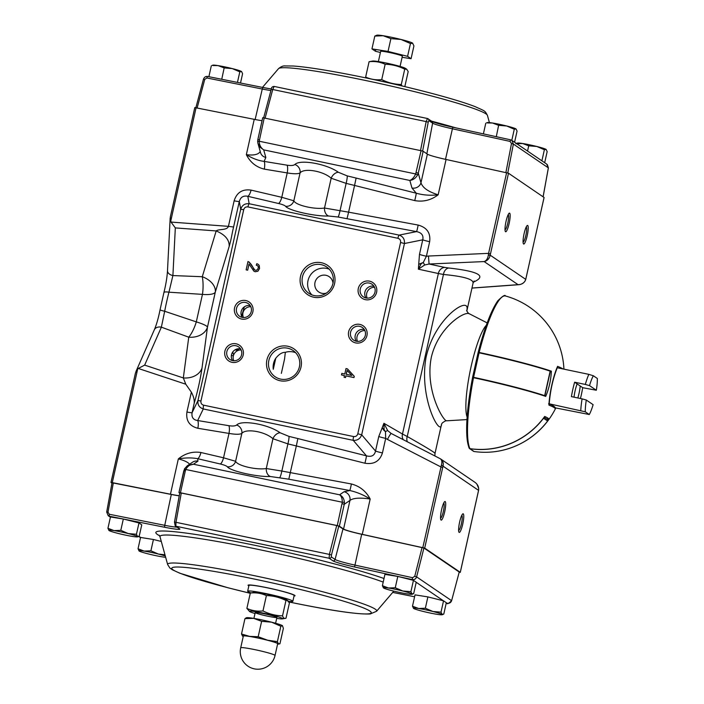 <?xml version="1.0" encoding="UTF-8"?>
<svg xmlns="http://www.w3.org/2000/svg" width="704" height="704" viewBox="0 0 704 704"><rect width="100%" height="100%" fill="white"/><g stroke="black" fill="none" stroke-linecap="round" stroke-linejoin="round"><path stroke-width="1.06" d="M367.171 298.126A7.656 7.506 124.2 0 1 374.537 287.311M357.509 341.387A7.656 7.506 124.2 0 1 364.866 330.572M243.443 317.522A7.656 7.506 124.2 0 1 250.8 306.706M233.772 360.782A7.656 7.506 124.2 0 1 241.129 349.967M260.251 151.571C258.35 154.581 253.713 155.61 246.347 154.66C252.366 158.418 258.298 160.653 264.123 161.392A7.41 2.182 -80.6 0 1 264.29 169.127C256.203 167.156 250.228 162.334 246.347 154.66L254.241 119.337L194.788 107.571L170.298 217.122L171.019 222.077L175.322 227.902L172.902 275.563L202.277 276.725L216.181 230.938C218.46 228.835 227.119 230.569 228.43 226.345L233.587 227.014L239.298 201.467C240.601 197.12 243.434 195.395 247.808 196.302A7.41 2.218 103.2 0 0 251.09 190.115C242.458 188.901 236.808 192.465 234.142 200.807A7.41 0.546 12.6 0 0 239.298 201.467L240.715 209.264L243.716 209.678L200.957 400.981L197.956 400.558C197.454 404.756 199.232 407.554 203.289 408.962A3.705 0.678 -78.2 0 1 203.614 405.178L353.575 436.55C355.722 436.797 357.13 435.882 357.799 433.787L361.689 434.808C360.184 438.794 357.368 440.634 353.241 440.334A3.705 0.678 -78.2 0 1 353.575 436.55M254.241 119.337A18.515 1.364 -167.4 0 0 262.055 120.71M411.972 188.012L409.851 180.453C413.116 180.004 415.694 178.174 417.586 174.962L418.273 173.131L420.974 182.758A7.41 6.873 164.3 0 1 411.972 188.012L416.249 193.213A7.41 0.502 -75.9 0 1 414.726 200.596C423.306 202.11 431.121 200.174 438.17 194.788C428.34 191.796 422.602 187.783 420.974 182.758L427.372 154.141L423.157 151.272L421.071 150.7L262.724 117.691L257.875 139.524M427.372 154.141A18.515 1.364 -167.4 0 0 446.072 159.465L508.49 173.219L544.06 197.481M505.516 231.695A9.504 1.734 -78.2 0 1 505.19 231.141A9.504 1.734 -78.2 0 1 505.886 222.086A9.504 1.734 -78.2 0 1 508.878 213.514A9.504 1.734 -78.2 0 1 509.511 221.628A9.504 1.734 -78.2 0 1 505.516 231.695M523.574 243.98A9.504 1.734 -78.2 0 1 523.248 243.426A9.504 1.734 -78.2 0 1 523.943 234.37A9.504 1.734 -78.2 0 1 526.935 225.799A9.504 1.734 -78.2 0 1 527.569 233.913A9.504 1.734 -78.2 0 1 523.574 243.98M414.726 200.596L354.57 185.442L356.118 178.059L347.239 175.903A7.41 0.924 -77 0 1 346.139 183.383L354.57 185.442L348.594 212.159L324.509 208.032C314.565 209.686 295.522 205.198 293.841 200.79L300.062 172.955C303.908 167.675 323.224 170.94 331.17 178.226L346.139 183.383L340.067 210.549A7.41 0.906 101.1 0 1 338.052 216.999L328.592 216.014A7.41 5.359 88.6 0 1 324.509 208.032L331.17 178.226A7.41 5.113 -55.4 0 1 338.369 172.278L347.239 175.903M111.954 483.129L110.986 482.46L135.476 372.918L111.021 482.442M459.219 572.238L460.275 572.317L424.688 548.108L362.27 534.345A18.515 1.364 -167.4 0 1 343.57 529.03L339.363 526.161L337.278 525.58L180.435 492.774L178.93 492.571L179.722 493.126M351.384 483.982C359.806 486.191 366.071 491.198 370.172 499.022C363.669 494.938 356.875 492.114 349.791 490.521A7.41 0.466 100.5 0 0 351.384 483.982L281.846 471.046L287.918 443.89L296.34 445.949L288.798 479.204L270.362 476.511A7.41 5.359 88.6 0 1 266.279 468.53L272.941 438.724A7.41 5.113 124.6 0 1 280.139 432.784L289.01 436.41A7.41 0.924 -77 0 1 287.918 443.89L272.941 438.724C264.994 431.446 245.678 428.173 241.833 433.453C239.765 434.535 235.479 434.526 228.994 433.418L197.859 428.278A7.41 2.182 99.4 0 0 197.683 420.534C193.257 419.91 191.382 417.296 192.086 412.685A7.41 0.546 -167.4 0 1 186.93 412.025L191.365 392.181L185.786 384.208L183.322 377.934L144.654 365.112L138.292 368.456L137.667 369.081L112.288 482.618L170.447 494.217A18.515 1.364 -167.4 0 0 179.247 495.73M112.288 482.618L110.986 482.46M441.056 520.062A9.504 1.734 -78.2 0 1 440.73 519.517A9.504 1.734 -78.2 0 1 441.426 510.462A9.504 1.734 -78.2 0 1 444.418 501.89A9.504 1.734 -78.2 0 1 445.051 509.995A9.504 1.734 -78.2 0 1 441.056 520.062M459.114 532.356A9.504 1.734 -78.2 0 1 458.788 531.802A9.504 1.734 -78.2 0 1 459.483 522.746A9.504 1.734 -78.2 0 1 462.475 514.175A9.504 1.734 -78.2 0 1 463.109 522.289A9.504 1.734 -78.2 0 1 459.114 532.356M197.938 461.173L193.442 464.226L187.194 465.854L192.526 462.22A7.41 7.154 55.8 0 1 197.938 461.173L197.666 458.7A7.41 2.218 103.2 0 0 200.948 452.514C192.711 451.229 185.17 453.358 178.341 458.894C184.175 460.398 187.933 462.167 189.605 464.209M178.93 492.571L183.814 470.721L185.319 470.914L185.83 469.506L184.474 468.873L178.966 492.554M466.787 310.587L466.787 310.587C465.898 309.795 468.899 314.345 469.251 313.738C464.649 310.895 438.486 326.964 431.358 357.13C424.609 390.43 443.678 421.617 446.644 420.798C446.292 420.42 444.84 421.133 442.306 422.937L441.54 424.169C440.774 437.686 418.854 399.01 425.964 357.826C434.412 317.68 469.814 295.354 466.954 309.637M434.984 453.42L435.019 453.376C434.808 452.505 425.55 446.882 407.238 436.506L402.486 434.042L438.363 273.522L443.458 274.472C463.654 276.382 473.528 279.25 473.079 283.087L466.858 310.939M288.798 479.204L349.791 490.521L344.08 491.744A7.41 7.154 -124.2 0 1 349.967 500.412C353.267 497.974 359.999 497.517 370.172 499.022L362.27 534.345M167.499 270.67A7.41 4.752 2.9 0 0 172.902 275.563L168.942 292.195A7.41 1.707 -165.7 0 0 163.918 292.556C165.933 284.416 167.13 277.121 167.499 270.67L170.166 218.082M163.918 292.556L160.063 309.778A7.41 0.625 10.9 0 0 164.674 311.265L196.302 321.878L202.453 294.378A18.515 5.738 92.4 0 0 202.277 276.725A18.515 12.294 -163.1 0 1 215.292 292.151L229.205 246.365C231.642 237.838 231.563 235.497 233.587 227.014M191.365 392.181C193.574 396.255 194.515 399.969 194.181 403.304C197.71 391.178 200.323 379.368 202.039 367.875A18.515 14.194 -172.4 0 1 183.322 377.934L188.76 337.19A18.515 6.142 110 0 0 196.302 321.878A18.515 2.869 -166.4 0 1 207.469 327.131L215.292 292.151A18.515 5.526 -168.5 0 1 202.453 294.378L168.942 292.195A60.993 11.114 101.8 0 0 164.674 311.265L161.374 327.175A7.41 5.518 -156.2 0 0 154.299 329.859L135.89 371.668M202.039 367.875L207.469 327.131A18.515 14.194 -172.4 0 1 188.76 337.19L161.374 327.175L144.654 365.112M137.667 369.081L135.476 372.918M421.212 263.666L418.722 264.264L418.387 269.183L438.363 273.522A7.41 6.688 102.2 0 1 444.646 267.406L429.079 264.018L424.679 264.977L418.387 269.183L421.212 263.666L423.28 262.504L418.722 264.264L419.478 254.382A7.41 0.546 -167.4 0 0 426.404 256.247L423.28 262.504L424.679 264.977M403.286 439.692A7.41 6.609 -59.9 0 1 402.486 434.042L383.935 423.306L384.111 429.669L385.466 431.658L385.695 438.381A7.41 0.546 12.6 0 1 378.77 436.515L383.935 423.306L387.666 430.593L391.169 433.462M419.478 254.382L422.734 239.835C423.702 235.418 421.643 232.672 416.557 231.607L399.115 235.11C403.022 236.421 404.791 239.219 404.448 243.514L400.558 242.493L357.799 433.787M407.37 441.795A7.41 5.509 -61.1 0 1 407.238 436.506L443.458 274.472A7.41 5.658 95.9 0 1 448.756 268.013C478.94 271.374 487.142 276.091 473.361 282.154M471.979 288.042L519.983 284.522M390.764 433.242L440.176 458.682L391.186 433.47A7.41 0.607 117.2 0 0 391.186 433.47A7.41 0.607 117.2 0 0 387.446 439.419L385.695 438.381L382.448 452.927C379.746 461.243 373.903 464.675 364.918 463.223A7.41 0.502 104.1 0 0 366.441 455.831C371.466 457.186 374.493 455.594 375.522 451.062L361.689 434.808L404.448 243.514L422.734 239.835A7.41 0.546 -167.4 0 0 429.66 241.701L426.404 256.247L428.437 256.036L429.079 264.018L484.132 261.571C486.358 260.814 487.766 258.658 488.347 255.077L490.195 255.182L525.73 279.365C524.594 282.753 522.06 284.53 518.109 284.698L484.132 261.571C487.291 260.876 489.315 258.746 490.195 255.182L508.49 173.219M428.437 256.036L488.585 253.361L488.347 255.077M387.666 430.593A7.41 0.722 144.5 0 0 385.466 431.658L383.768 430.17L382.193 427.68L384.111 429.669M440.246 458.718L440.176 458.682C441.918 459.818 442.306 462.018 441.364 465.274L422.822 547.571M440.572 458.911L440.748 459.026C442.93 460.698 443.687 463.082 443.036 466.18A1.848 0.546 -164.9 0 0 441.364 465.274M440.748 459.026L475.376 482.61C477.937 484.748 479.002 487.335 478.562 490.362L460.275 572.317M280.139 432.784C268.62 424.38 241.63 419.549 236.676 425.014A7.41 6.864 47.7 0 1 241.833 433.453L235.611 461.287A7.41 7.119 140.5 0 1 227.348 466.77C226.45 465.846 224.092 464.922 220.255 463.989A7.41 2.218 103.2 0 0 223.546 457.802L235.611 461.287C237.292 465.696 256.335 470.193 266.279 468.53L281.846 471.046A7.41 0.906 101.1 0 1 279.822 477.497M417.586 174.962L415.686 173.967C414.102 177.338 412.157 179.494 409.851 180.453L263.71 149.882L260.11 147.233L257.954 143.396L260.568 152.698A7.41 6.873 -15.7 0 0 265.83 157.441L264.123 161.392L287.047 165.176C290.963 165.774 293.577 165.546 294.906 164.507A7.41 6.864 -132.3 0 1 300.062 172.955C297.994 174.029 293.709 174.02 287.223 172.92L264.29 169.127M251.09 190.115L281.776 197.305L293.841 200.79A7.41 7.119 140.5 0 1 285.578 206.272C284.68 205.339 282.322 204.415 278.485 203.491A7.41 2.218 103.2 0 0 281.776 197.305L287.223 172.92A7.41 2.182 -80.6 0 0 287.047 165.176M194.181 403.304L192.086 412.685L197.956 400.558L240.715 209.264C242.062 205.181 244.878 203.342 249.163 203.738L247.808 196.302L278.485 203.491M399.115 235.11A3.705 0.678 101.8 0 0 397.892 238.286L247.931 206.923A3.705 0.678 -78.2 0 1 249.163 203.738L399.115 235.11M347.45 368.896L354.279 376.314L353.998 377.582L345.919 375.892L345.532 377.608L344.124 377.291M344.502 375.593L341.466 374.933L341.81 373.393L344.793 374.018L346.007 368.562L347.424 368.861L354.226 376.27L353.998 377.582M249.049 264.026L247.667 270.195L246.189 269.861M249.198 262.046L254.637 269.764M257.4 265.654L256.344 265.214M258.148 264.299L259.248 265.522L259.547 268.541L257.884 271.225L255.209 271.753L253.924 271.198L248.987 263.982L247.667 270.195M280.104 380.741A17.714 17.371 124.2 0 1 271.119 351.789A17.714 17.371 124.2 0 1 300.652 357.966A17.714 17.371 124.2 0 1 280.104 380.741M313.702 297.211A17.714 17.371 124.2 0 1 304.718 268.259A17.714 17.371 124.2 0 1 334.242 274.437A17.714 17.371 124.2 0 1 313.702 297.211M231.986 362.314A9.504 9.319 124.2 0 1 227.163 346.773A9.504 9.319 124.2 0 1 243.012 350.09A9.504 9.319 124.2 0 1 231.986 362.314M241.657 319.062A9.504 9.319 124.2 0 1 236.834 303.521A9.504 9.319 124.2 0 1 252.683 306.838A9.504 9.319 124.2 0 1 241.657 319.062M355.722 342.918A9.504 9.319 124.2 0 1 350.9 327.378A9.504 9.319 124.2 0 1 366.749 330.695A9.504 9.319 124.2 0 1 355.722 342.918M365.385 299.666A9.504 9.319 124.2 0 1 360.562 284.126A9.504 9.319 124.2 0 1 376.411 287.443A9.504 9.319 124.2 0 1 365.385 299.666M257.954 143.396L257.655 141.495L259.204 141.231L264.238 117.885M262.724 117.691L257.84 139.542L257.664 141.513L257.84 139.542L259.345 139.744M265.83 157.441L263.71 149.882C260.788 147.831 259.292 144.954 259.204 141.231L415.686 173.967L421.071 150.7M356.118 178.059L416.249 193.213C423.254 195.166 430.558 195.686 438.17 194.788L446.072 159.465M344.08 491.744L339.592 494.798C341.387 496.091 342.294 498.573 342.302 502.234L185.83 469.506C187.484 466.189 190.027 464.429 193.442 464.226L339.592 494.798C342.452 496.144 344.054 498.652 344.406 502.339L342.302 502.234L337.278 525.58M343.57 529.03L349.967 500.412L344.247 504.302L344.406 502.339M187.194 465.854L184.492 468.89M220.255 463.989L197.666 458.7C191.919 457.6 185.478 457.67 178.341 458.894L170.447 494.217M423.157 151.272L418.273 173.131L416.187 172.55M544.095 197.463L525.73 279.365A1.848 0.546 15.1 0 1 525.73 279.47L526.029 278.15M476.837 484.035L478.667 488.259L478.562 490.362L443.036 466.18L442.719 467.438L440.854 466.91L387.446 439.419M506.616 172.691L488.585 253.361L490.459 253.889M339.363 526.161L344.247 504.302L342.162 503.721M382.448 452.927A7.41 0.546 12.6 0 1 375.522 451.062L378.77 436.515M418.158 225.069L348.594 212.159L347.028 218.706L416.557 231.607A7.41 0.466 100.5 0 0 418.158 225.069C426.923 227.489 430.76 233.033 429.66 241.701M200.948 452.514L223.546 457.802L228.994 433.418A7.41 2.182 99.4 0 0 228.826 425.682C232.734 426.272 235.347 426.052 236.676 425.014M229.205 246.365C229.425 239.8 225.086 234.661 216.181 230.938L175.322 227.902M275.748 358.274L273.284 369.31A15.866 15.55 -55.8 0 1 275.748 358.274C278.969 354.226 282.172 352.246 285.34 352.326A15.866 15.55 124.2 0 1 295.618 352.695M281.345 373.393L284.548 359.066L285.34 352.326M523.063 242.009A7.656 1.399 101.8 0 0 525.932 235.013A7.656 1.399 101.8 0 0 526.275 227.066A7.656 1.399 101.8 0 0 526.196 227.022M505.006 229.724A7.656 1.399 101.8 0 0 507.874 222.728A7.656 1.399 101.8 0 0 508.218 214.773A7.656 1.399 101.8 0 0 508.138 214.738M458.603 530.385A7.656 1.399 101.8 0 0 461.472 523.389A7.656 1.399 101.8 0 0 461.815 515.434A7.656 1.399 101.8 0 0 461.745 515.398M440.546 518.091A7.656 1.399 101.8 0 0 443.414 511.104A7.656 1.399 101.8 0 0 443.758 503.149A7.656 1.399 101.8 0 0 443.687 503.114M360.263 288.983A7.656 7.506 -55.8 0 0 374.546 293.462A7.656 7.506 -55.8 0 0 371.941 284.196A7.656 7.506 -55.8 0 0 360.263 288.983M373.947 286.238A7.656 7.506 -55.8 0 0 365.957 297.977M350.592 332.244A7.656 7.506 -55.8 0 0 364.874 336.723A7.656 7.506 -55.8 0 0 362.27 327.457A7.656 7.506 -55.8 0 0 350.592 332.244M364.276 329.49A7.656 7.506 -55.8 0 0 356.286 341.229M236.526 308.378A7.656 7.506 -55.8 0 0 250.809 312.858A7.656 7.506 -55.8 0 0 248.204 303.591A7.656 7.506 -55.8 0 0 236.526 308.378M250.21 305.633A7.656 7.506 -55.8 0 0 242.22 317.372M226.864 351.639A7.656 7.506 -55.8 0 0 241.138 356.118A7.656 7.506 -55.8 0 0 238.533 346.852A7.656 7.506 -55.8 0 0 226.864 351.639M240.539 348.885A7.656 7.506 -55.8 0 0 232.558 360.624M302.456 276.892A15.866 15.55 -55.8 0 0 332.05 286.176A15.866 15.55 -55.8 0 0 326.647 266.974A15.866 15.55 -55.8 0 0 302.456 276.892M311.784 294.782A15.866 15.55 124.2 0 1 329.217 269.166M333.01 283.219A9.258 9.082 -55.8 0 0 315.005 282.436A9.258 9.082 -55.8 0 0 326.251 293.154M268.866 360.422A15.866 15.55 -55.8 0 0 298.461 369.706A15.866 15.55 -55.8 0 0 293.058 350.504A15.866 15.55 -55.8 0 0 268.866 360.422M247.606 270.16L246.189 269.887M246.127 269.843L247.984 261.51C250.07 262.645 251.935 265.038 253.59 268.708C256.326 273.372 260.955 266.165 256.274 265.197L256.802 263.674L258.086 264.264L259.186 265.487L259.486 268.506L257.831 271.181L255.147 271.709L253.871 271.154M353.936 377.538L345.858 375.848L345.47 377.573L344.062 377.274L344.45 375.549L341.466 374.933M351.815 375.452L347.081 370.374L346.201 374.308L351.815 375.452M347.142 370.41L346.262 374.352M288.693 601.366A23.144 1.707 -167.4 0 0 292.846 601.304A23.144 1.707 -167.4 0 0 266.49 593.692A23.144 1.707 -167.4 0 0 247.658 591.202A23.144 1.707 -167.4 0 0 250.914 592.856M292.846 601.304L294.131 595.54A23.144 1.707 -167.4 0 0 267.784 587.928A23.144 1.707 -167.4 0 0 248.952 585.438L247.658 591.202M378.162 80.52A23.144 1.707 12.6 0 1 392.207 83.662M515.856 143.766L522.579 143.502L528.722 145.807L536.835 146.485L544.377 149.732L541.895 160.82M516.666 143.326L517.484 143.07A14.81 1.091 12.6 0 1 522.579 143.502A14.81 1.091 -167.4 0 1 536.835 146.485A14.81 1.091 -167.4 0 1 546.049 149.389L544.377 149.732M544.676 162.712L547.158 151.624L546.181 149.494A14.81 1.091 -167.4 0 0 546.163 149.477A14.81 1.091 -167.4 0 0 546.049 149.389M528.722 145.807L527.551 151.061M487.441 122.945L492.483 123.015L498.626 125.321L506.739 125.998L514.281 129.254L511.799 140.342M486.57 122.839L487.388 122.584A14.81 1.091 12.6 0 1 492.483 123.015A14.81 1.091 -167.4 0 1 506.739 125.998A14.81 1.091 -167.4 0 1 515.953 128.911L514.281 129.254M514.58 142.234L517.062 131.146L516.085 129.017A14.81 1.091 -167.4 0 0 516.067 128.999A14.81 1.091 -167.4 0 0 515.953 128.911M498.626 125.321L496.294 136.699M485.76 123.288L483.393 133.883M212.969 65.534L218.011 65.604L224.162 67.91L232.276 68.587L239.809 71.843L237.45 82.403M212.098 65.428L212.916 65.173A14.81 1.091 12.6 0 1 218.011 65.604A14.81 1.091 -167.4 0 1 232.276 68.587A14.81 1.091 -167.4 0 1 241.49 71.5L239.809 71.843M240.513 83.01L242.59 73.735L241.622 71.606A14.81 1.091 -167.4 0 0 241.595 71.579A14.81 1.091 -167.4 0 0 241.49 71.5M224.162 67.91L221.751 79.27M211.297 65.877L208.877 76.701M441.012 612.163L443.538 600.829L446.318 602.721L443.793 614.055L442.112 614.398L441.012 612.163L432.898 611.486L425.357 608.23L418.642 608.502L412.491 606.197L415.026 594.862L427.891 596.904L425.357 608.23M442.112 614.398A14.81 1.091 12.6 0 1 442.165 614.75L442.983 614.495L442.112 614.398A14.81 1.091 -167.4 0 0 432.898 611.486A14.81 1.091 12.6 0 0 418.642 608.502A14.81 1.091 12.6 0 0 413.486 608.344L413.468 608.326A14.81 1.091 12.6 0 0 413.591 608.432L412.491 606.197M442.165 614.75A14.81 1.091 12.6 0 1 437.07 614.319A14.81 1.091 12.6 0 1 422.814 611.336A14.81 1.091 12.6 0 1 413.591 608.432M443.538 600.829L427.891 596.904M410.916 591.677L413.442 580.351L416.222 582.243L413.697 593.569L412.016 593.912L410.916 591.677L402.802 590.999L395.261 587.752L388.546 588.016L382.395 585.71L384.93 574.385L397.795 576.426L395.261 587.752M412.016 593.912A14.81 1.091 12.6 0 1 412.069 594.273L412.887 594.018L412.016 593.912A14.81 1.091 -167.4 0 0 402.802 590.999A14.81 1.091 12.6 0 0 388.546 588.016A14.81 1.091 12.6 0 0 383.39 587.858L383.372 587.84A14.81 1.091 12.6 0 0 383.495 587.946L382.395 585.71M412.069 594.273A14.81 1.091 12.6 0 1 406.974 593.842A14.81 1.091 12.6 0 1 392.709 590.858A14.81 1.091 12.6 0 1 383.495 587.946M413.442 580.351L397.795 576.426M164.974 554.796L158.426 554.066L150.894 550.818L144.17 551.091L138.028 548.777L140.554 537.451L153.428 539.493L150.894 550.818M165.308 556.01A14.81 1.091 -167.4 0 0 158.426 554.066A14.81 1.091 12.6 0 0 144.17 551.091A14.81 1.091 12.6 0 0 139.014 550.933L138.996 550.915A14.81 1.091 12.6 0 0 139.128 551.012L138.028 548.777M165.669 557.322A14.81 1.091 12.6 0 1 162.598 556.908A14.81 1.091 12.6 0 1 148.342 553.925A14.81 1.091 12.6 0 1 139.128 551.012M161.304 541.464L153.428 539.493M136.444 534.266L138.978 522.94L141.759 524.832L139.225 536.158L137.544 536.501L136.444 534.266L128.33 533.588L120.798 530.332L114.074 530.605L107.932 528.299L110.458 516.974L123.332 519.006L120.798 530.332M107.932 528.299L109.032 530.534A14.81 1.091 12.6 0 0 118.246 533.447A14.81 1.091 12.6 0 0 132.502 536.43A14.81 1.091 12.6 0 0 137.597 536.862A14.81 1.091 12.6 0 0 137.544 536.501A14.81 1.091 -167.4 0 0 128.33 533.588A14.81 1.091 12.6 0 0 114.074 530.605A14.81 1.091 12.6 0 0 108.918 530.446L108.9 530.429M138.978 522.94L123.332 519.006M243.232 636.495A18.515 1.364 12.6 0 1 242.739 636.231A18.515 1.364 12.6 0 1 242.554 636.099L241.516 633.996L249.621 636.381L258.183 636.733L267.564 640.2L277.394 641.634L280.834 626.234L282.489 625.733A18.515 1.364 -167.4 0 0 282.462 625.706A18.515 1.364 -167.4 0 0 282.48 625.733A18.515 1.364 -167.4 0 0 271.594 622.178A18.515 1.364 -167.4 0 0 253.651 618.358L244.957 618.605L246.585 618.077M280.834 626.234L271.594 622.178L261.624 621.333L253.651 618.358A18.515 1.364 -167.4 0 0 246.638 617.716L245.89 617.945M277.394 641.634L278.432 643.738L279.928 643.799L283.369 628.399L282.489 625.733M242.554 636.099A18.515 1.364 12.6 0 1 249.621 636.381A18.515 1.364 12.6 0 1 267.564 640.2A18.515 1.364 12.6 0 1 278.432 643.738A18.515 1.364 12.6 0 1 278.133 644.142L279.928 643.799M278.133 644.142A18.515 1.364 12.6 0 1 277.57 644.169M258.183 636.733L261.624 621.333M241.516 633.996L244.957 618.605M275.044 655.468L277.666 643.755A17.591 1.294 -167.4 0 0 260.779 638.651A17.591 1.294 -167.4 0 0 243.329 636.082L240.706 647.794A17.591 17.591 0 0 0 254.038 668.8A17.591 17.591 0 0 0 275.044 655.468A17.591 1.294 -167.4 0 0 274.921 655.257A17.591 1.294 -167.4 0 0 256.969 650.1A17.591 1.294 -167.4 0 0 240.706 647.794M378.382 61.574L380.662 51.374A11.114 0.818 12.6 0 1 391.688 52.994A11.114 0.818 12.6 0 1 402.354 56.223L400.074 66.422M380.415 52.501L375.426 51.251L371.95 48.884L388.036 51.427L407.59 56.338L411.066 58.705L413.934 45.901L412.553 43.102A18.515 1.364 -167.4 0 0 401.034 39.468L410.458 43.534L412.72 43.234A18.515 1.364 12.6 0 0 412.694 43.217L412.72 43.234M383.214 35.737L390.896 38.623L401.034 39.468A18.515 1.364 -167.4 0 0 383.214 35.737A18.515 1.364 -167.4 0 0 376.842 35.2L374.81 36.08L383.214 35.737M395.613 53.337L395.49 53.9M375.813 49.5L375.426 51.251M374.81 36.08L371.95 48.884M390.896 38.623L388.036 51.427M410.458 43.534L407.59 56.338M411.066 58.705L402.107 57.288M511.852 140.386L510.55 139.814L511.852 140.378L513.374 144.065L511.5 143.537L510.083 141.407L510.55 139.814L452.874 127.213L452.408 128.797L510.083 141.407M420.526 150.586L426.158 121.59L428.234 122.17L428.868 120.622L432.608 123.165A19.624 1.443 -167.4 0 0 452.408 128.797L445.509 159.333M427.372 118.492L274.129 86.425L272.738 89.505L426.158 121.59L427.478 118.51A1.848 1.813 124.2 0 1 428.868 120.622M548.346 167.904L546.682 164.076L511.852 140.378M265.118 118.07L272.738 89.505L271.234 89.294L263.666 117.779L271.234 89.294C271.295 87.542 272.263 86.583 274.129 86.425L427.434 118.492L431.851 121.326A1.848 1.813 124.2 0 1 432.608 123.165L426.862 153.789M263.094 87.525L207.786 76.49A1.848 0.554 101.3 0 0 207.75 76.481A1.848 0.554 101.3 0 0 206.888 77.986L262.275 89.03A19.624 1.443 -167.4 0 0 270.908 90.534M271.322 88.994A21.472 1.584 -167.4 0 1 263.182 87.534A1.848 0.554 101.3 0 0 263.138 87.525L207.75 76.481C205.735 76.182 204.301 77.088 203.456 79.2L195.87 107.694L203.456 79.2L204.75 79.367L206.888 77.986M203.474 79.244C204.204 77.22 205.612 76.296 207.706 76.472M252.208 585.288A24.077 1.778 12.6 0 1 251.68 585.103M291.808 594.07A24.077 1.778 12.6 0 1 291.254 594.009M248.846 585.913A24.077 1.778 12.6 0 1 248.046 585.235A24.077 1.778 12.6 0 1 271.929 588.755A24.077 1.778 12.6 0 1 295.038 595.742A24.077 1.778 12.6 0 1 294.026 596.015M106.718 512.054L107.994 512.178L109.358 514.272A1.848 0.554 -78.7 0 0 109.481 516.261L108.214 515.724L106.718 512.054M108.222 515.724L106.691 512.028L112.024 482.75L171.301 494.472A18.515 1.364 12.6 0 0 179.23 495.854M175.226 525.941L178.966 528.484A1.848 1.813 124.2 0 0 179.599 528.757L175.859 526.214L329.155 558.272L329.393 554.4L175.974 522.306L175.859 526.214A1.848 1.813 124.2 0 1 175.226 525.941L174.469 522.122L179.775 492.826L181.28 493.02L175.974 522.306L174.495 522.139M446.31 602.765L447.014 603.24C449.319 603.583 450.85 602.73 451.616 600.688L459.228 572.079M181.28 493.02L336.697 525.527L329.393 554.4L331.47 554.972L331.32 556.908A1.848 1.813 -55.8 0 1 329.155 558.272L332.895 560.815A21.472 1.584 12.6 0 0 354.561 566.984L361.68 534.292L423.931 548.02L459.263 572.062M446.239 603.082L447.471 603.319M336.697 525.527L338.774 526.108L342.989 528.968A18.515 1.364 12.6 0 0 361.68 534.292M423.931 548.02L416.61 576.875C415.87 578.934 414.41 579.841 412.245 579.586L412.544 577.694L354.869 565.083A19.624 1.443 12.6 0 1 335.069 559.451L331.32 556.908M459.237 572.035L451.616 600.688L416.61 576.875L414.744 576.338L412.544 577.694M550.141 371.237L550.158 371.14A78.61 5.799 -167.4 0 0 479.072 352.818L478.095 352.686L472.639 377.186M542.406 395.296L544.676 395.657A78.61 5.799 -167.4 0 0 473.59 377.335L472.622 377.203L473.264 377.643M476.388 378.321L477.391 378.47A74.448 5.491 12.6 0 1 525.008 390.157M543.743 417.771A1.109 1.091 124.2 0 1 543.532 418.246A78.61 77.079 124.2 0 1 469.964 448.721A1.109 1.091 124.2 0 1 469.066 447.41M544.139 417.243L547.386 419.452A1.109 1.091 124.2 0 1 547.624 421.027A78.61 77.079 124.2 0 1 474.056 451.51A1.109 1.091 124.2 0 1 473.607 451.334L469.515 448.545M478.817 352.766L478.192 352.334L479.151 352.466A79.482 14.485 -78.2 0 1 505.516 295.997C505.111 294.448 502.524 296.076 497.754 300.872C491.163 310.438 484.642 327.598 478.192 352.334M562.971 368.958A77.097 5.685 -167.4 0 0 557.594 366.362L557.515 367.066C552.983 378.338 550.194 390.817 549.155 404.518L548.935 405.108A77.097 5.685 12.6 0 1 555.254 409.068A79.631 79.631 0 0 1 513.779 446.776A78.566 77.035 124.2 0 1 488.576 452.214M513.779 446.776A78.566 77.035 124.2 0 0 548.918 419.338A73.146 5.394 -167.4 0 0 544.702 416.469A78.566 77.035 124.2 0 1 469.911 448.642L469.022 447.304A78.373 14.282 -78.2 0 1 472.56 377.582L473.519 377.696A78.566 5.79 -167.4 0 1 545.723 396.396A73.146 71.711 -55.8 0 0 550.607 378.91A73.146 71.711 -55.8 0 0 551.364 371.166A78.566 5.79 -167.4 0 0 479.151 352.466M548.258 370.515L551.364 371.166M483.085 353.69L483.094 353.628A74.448 5.491 12.6 0 1 529.628 365.015M482.425 353.549L483.094 353.628M548.918 419.338L546.471 418.827M235.391 349.65A28.706 5.227 101.8 0 0 238.269 348.779A28.706 5.227 101.8 0 0 238.832 350.222M233.631 354.948A34.813 6.345 -78.2 0 1 232.83 351.886M555.35 407.871L589.283 414.524A22.22 4.048 101.8 0 0 593.111 404.668L586.3 400.03A22.22 4.048 101.8 0 0 585.288 411.805L589.283 414.524M549.006 403.762L585.288 411.805M580.448 398.508A25.925 4.726 101.8 0 0 582.71 387.693L574.631 382.202A25.925 4.726 101.8 0 0 571.41 396.616L582.102 398.86A25.925 4.726 101.8 0 0 580.774 410.414M574.631 382.202L585.323 384.437A25.925 4.726 101.8 0 1 588.834 374.361L593.349 375.76L597.344 378.479A22.22 4.048 101.8 0 1 596.332 390.245L589.521 385.616L585.323 384.437M557.014 367.708L588.834 374.361M582.71 387.693L596.332 390.245M593.349 375.76A22.22 4.048 101.8 0 0 589.521 385.616M582.102 398.86L586.3 400.03M577.13 383.9A12.038 2.191 101.8 0 0 574.015 397.162M577.834 397.962A12.038 2.191 101.8 0 0 580.21 385.994M244.402 306.794A28.706 5.227 101.8 0 0 241.666 316.36M255.015 613.51A17.046 1.258 12.6 0 1 249.656 611.565A17.046 1.258 12.6 0 1 263.296 613.114A17.046 1.258 12.6 0 1 282.374 618.878A17.046 1.258 12.6 0 1 276.698 618.35M287.945 600.556L285.956 600.503C279.734 597.379 273.222 595.742 266.394 595.593C261.342 593.261 255.983 592.407 250.316 593.05L253.942 592.372A17.046 1.258 -167.4 0 1 270.53 595.03A17.046 1.258 -167.4 0 1 286.66 599.685L289.432 602.87L286 618.209C284.513 618.895 283.36 618.112 282.533 615.842C275.704 615.692 269.183 614.055 262.97 610.931C257.303 611.565 251.935 610.72 246.884 608.388L249.656 611.565M286 618.209L282.374 618.878M250.316 593.05L246.884 608.388M266.394 595.593L262.97 610.931M285.956 600.503L282.533 615.842M276.76 617.232A11.114 0.818 -167.4 0 0 259.151 612.814A11.114 0.818 -167.4 0 0 262.284 614.944A11.114 0.818 -167.4 0 0 276.76 617.232M406.71 69.23L405.425 68.358A17.046 1.258 -167.4 0 0 386.25 63.043A17.046 1.258 -167.4 0 0 372.706 61.046L369.081 61.723C374.748 61.081 380.107 61.934 385.158 64.266C391.987 64.416 398.508 66.053 404.721 69.177L406.71 69.23L408.197 71.544L404.826 86.61M401.984 85.932L401.298 84.515C394.478 84.366 387.957 82.729 381.735 79.605C376.068 80.238 370.709 79.394 365.649 77.053L369.081 61.723M401.298 84.515L404.721 69.177M381.735 79.605L385.158 64.266M526.038 278.106L544.069 197.437M442.719 467.438L424.688 548.108M170.702 221.267L196.082 107.73M234.142 200.807L228.43 226.345L171.019 222.077M185.786 384.208L138.292 368.456M186.93 412.025C185.794 420.675 189.438 426.087 197.859 428.278M364.918 463.223L296.34 445.94L297.854 438.557L289.01 436.41M185.319 470.914L180.435 492.774M183.92 470.694L185.733 469.462M486.323 325.266A48.761 8.888 101.8 0 0 471.17 366.274A48.761 8.888 101.8 0 0 467.113 417.076M444.646 267.406L448.756 268.013M228.826 425.682L197.683 420.534L203.289 408.962L353.241 440.334L366.441 455.831L297.854 438.557M200.957 400.981C200.666 403.146 201.555 404.545 203.614 405.178M338.052 216.999L347.028 218.706M285.578 206.272C288.358 210.505 315.075 216.55 328.592 216.014M247.931 206.923C245.784 206.668 244.376 207.592 243.716 209.678M400.558 242.493C400.84 240.319 399.951 238.92 397.892 238.286M338.369 172.278C326.85 163.874 299.86 159.051 294.906 164.507M227.348 466.77C230.129 471.002 256.846 477.048 270.362 476.511M505.894 172.533L511.5 143.537M507.778 172.973L513.374 144.065L548.354 167.869L543.092 196.777M432.08 121.51A21.472 1.584 -167.4 0 0 452.866 127.213M422.62 151.078L428.234 122.17M271.322 88.986L263.138 87.525A1.848 0.554 101.3 0 0 262.275 89.03L255.13 119.513M197.138 107.941L204.75 79.367M345.47 101.35A120.657 8.897 12.6 0 1 370.198 106.515M431.649 121.185A120.657 8.897 12.6 0 1 455.91 127.882M487.423 115.368C484.704 110.449 485.593 111.408 475.182 106.665C466.409 103.25 453.411 99.22 436.19 94.565C410.564 87.692 383.425 81.382 354.772 75.636C327.298 70.198 306.794 66.986 293.26 66.009L284.944 65.938C283.149 65.71 281.002 66.625 278.502 68.666A107.122 7.894 12.6 0 1 384.622 84.612A107.122 7.894 12.6 0 1 487.423 115.368L489.421 122.61M113.318 482.9L107.994 512.178M112.042 482.777L106.726 512.019M123.587 519.077L164.868 527.305A1.848 0.554 -78.7 0 1 164.745 525.316L109.358 514.272M110.546 516.982L109.481 516.261L123.006 518.954M177.065 527.19A19.624 1.443 12.6 0 1 164.745 525.316L171.301 494.472M179.599 528.757A21.472 1.584 12.6 0 1 164.868 527.305M179.802 492.853L174.504 522.113M338.774 526.108L331.47 554.972M332.895 560.815A1.848 1.813 -55.8 0 0 335.069 559.451L342.989 528.968M354.561 566.984L397.628 576.391M398.121 576.506L412.245 579.586L413.318 580.316M422.066 547.483L414.744 576.338M416.214 582.287L443.432 600.802M392.718 592.416L414.594 596.781L392.726 592.407M140.659 537.469L138.978 536.325M383.205 582.102A120.657 8.897 -167.4 0 0 249.524 547.606A120.657 8.897 -167.4 0 0 160.01 536.765L159.13 535.137M159.614 535.788A125.567 9.258 12.6 0 1 231.739 540.707A125.567 9.258 12.6 0 1 384.006 578.512M289.045 601.973A102.212 7.533 -167.4 0 0 355.564 605A102.212 7.533 -167.4 0 0 189.666 567.882A102.212 7.533 -167.4 0 0 250.254 593.296L227.973 587.77L179.872 573.25L172.322 569.774L169.893 568.04L167.658 564.564L160.01 536.765M288.235 601.823C329.833 610.465 357.157 614.513 370.216 613.976L376.578 611.266A107.122 7.894 -167.4 0 0 375.276 609.171A107.122 7.894 -167.4 0 0 262.266 577.35A107.122 7.894 -167.4 0 0 167.658 564.564M544.676 395.657L550.158 371.14M473.59 377.335L479.072 352.818M547.624 421.027L543.532 418.246M474.056 451.51L469.964 448.721M555.65 407.933A27.421 4.998 -78.2 0 1 555.421 408.478L555.65 407.933M548.935 405.108A27.421 4.998 -78.2 0 1 552.904 380.477A27.421 4.998 -78.2 0 1 557.594 366.362M469.911 448.642A79.482 14.485 -78.2 0 1 473.519 377.696M441.558 424.134L435.019 453.376M487.177 322.898L469.26 313.738M466.946 419.584L446.653 420.807M160.063 309.778C158.382 318.182 156.455 324.87 154.299 329.859M474.118 281.002L473.062 283.087M434.887 455.963L435.002 453.367M518.945 284.689L471.962 288.094M518.989 284.689L520.203 284.495C523.169 283.527 525.017 281.855 525.73 279.47M478.606 490.31L460.302 572.352M187.352 465.749L184.474 468.873M257.99 143.493L257.655 141.495M194.788 107.571L170.298 217.122M137.597 536.862L138.424 536.606M275.607 623.251L276.91 617.426M253.915 618.402L255.218 612.577M510.55 139.814L452.874 127.213C440.783 124.414 433.778 122.452 431.851 121.326M547.351 164.648L548.381 167.895L543.127 196.794M278.502 68.666L262.469 87.393M446.239 603.09L447.207 603.284C447.119 604.34 448.606 603.495 451.642 600.723M140.501 537.689L138.723 536.474M110.405 517.22L108.214 515.724M376.578 611.266L393.818 591.131M544.87 395.745L550.352 371.237M472.622 377.203L478.095 352.686M563.93 369.151A79.631 79.631 0 0 0 505.516 295.997M548.627 403.7C556.538 406.762 555.676 408.654 555.254 409.068M469.102 448.026C464.948 436.172 466.101 412.685 472.551 377.564M233.35 355.828L231.387 355.414"/></g></svg>
